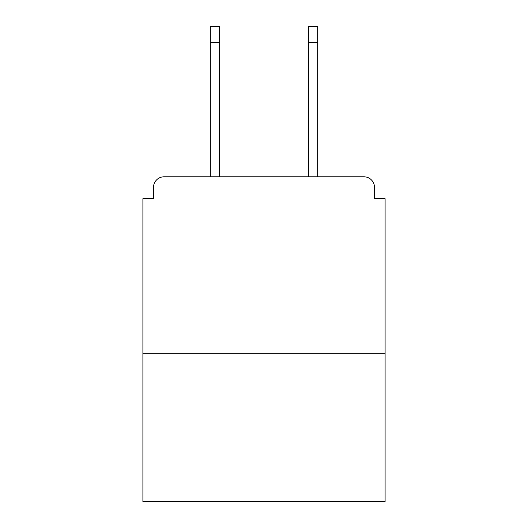 <?xml version="1.0" encoding="UTF-8"?>
<svg xmlns="http://www.w3.org/2000/svg" width="528" height="528" viewBox="0 0 528 528"><rect width="100%" height="100%" fill="white"/><g stroke="black" fill="none" stroke-linecap="round" stroke-linejoin="round"><path stroke-width="0.79" d="M374.504 198.686L374.504 187.387L374.504 198.686L385.097 198.686L385.097 501.6L142.903 501.6L142.903 198.686L153.496 198.686L153.496 187.387L153.496 198.686M385.097 353.318L142.903 353.318M374.504 187.387A10.593 10.593 0 0 0 363.911 176.801L164.089 176.801A10.593 10.593 0 0 0 153.496 187.387M363.911 176.801L319.077 176.801M208.923 176.801L164.089 176.801M219.516 42.286L210.335 42.286L210.335 26.4L219.516 26.4L219.516 176.801M210.335 42.286L210.335 176.801M317.665 26.4L317.665 42.286L308.484 42.286L308.484 26.4L317.665 26.4M308.484 176.801L308.484 42.286M317.665 176.801L317.665 42.286"/></g></svg>
